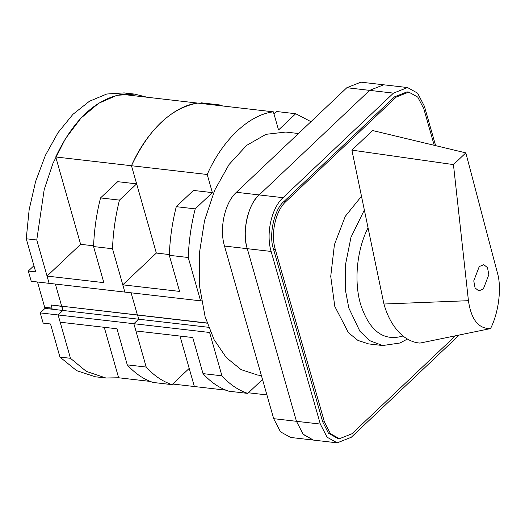 <?xml version="1.0" encoding="UTF-8"?>
<svg xmlns="http://www.w3.org/2000/svg" width="525" height="525" viewBox="0 0 525 525"><rect width="100%" height="100%" fill="white"/><g stroke="black" fill="none" stroke-linecap="round" stroke-linejoin="round"><path stroke-width="0.79" d="M337.221 442.844L313.379 440.088L302.945 434.083L296.467 421.312L273.676 418.674L280.488 431.832L290.588 437.45L313.379 440.088L303.279 434.464L296.467 421.312L247.295 248.686C241.907 231.079 247.603 205.301 259.179 194.926L369.626 90.366L383.683 84.794L407.525 87.55L393.474 93.122L283.021 197.682C271.445 208.058 265.748 233.835 271.136 251.442L320.309 424.069L327.121 437.22L337.221 442.844L351.271 437.273L459.296 335.002M435.632 145.642L424.43 106.326L417.624 93.168L407.525 87.55M338.599 438.572L337.719 438.506L328.447 433.164L322.691 421.818L273.518 249.191L275.271 249.395L324.443 422.015L330.501 433.709L339.478 438.71L351.967 433.755L455.438 335.797M434.208 145.3L423.806 108.78L417.749 97.086L408.778 92.092L407.019 91.888L394.531 96.843L284.084 201.403C274.28 208.989 268.472 235.272 273.518 249.191M408.778 92.092L396.283 97.046L285.836 201.6C275.546 210.827 270.48 233.737 275.271 249.395M273.676 418.674L224.503 246.054C219.115 228.441 224.812 202.663 236.388 192.288L346.835 87.728L360.892 82.156L383.683 84.794L369.626 90.366L346.835 87.728M320.309 424.069L296.467 421.312L247.295 248.686C241.618 233.028 248.154 203.464 259.179 194.926L369.626 90.366L393.474 93.122M261.378 375.493L257.696 375.067L241.113 369.639L226.275 357.577L214.036 339.577L205.091 316.66L199.559 286.243L199.369 253.411L204.54 220.585L214.686 190.207L229.051 164.515L246.579 145.418L265.965 134.321L285.79 132.057L298.469 133.521M483.335 288.993L488.827 274.706L487.508 267.671L483.801 264.666L479.253 266.575L473.76 280.868L475.072 287.903L478.787 290.909L483.335 288.993M465.826 152.88L497.477 273.197C501.821 287.661 498.678 312.749 490.534 328.578C478.544 328.886 471.181 319.587 468.438 300.687L453.449 164.601L465.826 152.88L372.586 130.528L351.881 150.13L453.449 164.601M351.881 150.13L383.926 304.014L468.438 300.687M383.926 304.014C387.909 318.012 394.262 328.676 402.99 336C408.417 340.279 414.087 342.641 419.993 343.087L490.534 328.578M368.051 227.784C356.849 249.723 353.778 281.197 360.583 304.29C369.442 331.098 383.578 341.67 402.99 336M364.35 209.993L350.982 237.267L345.247 265.919L345.411 290.036L348.81 307.985L359.848 331.17L369.672 340.64L382.627 345.535L368.602 343.914L357.938 340.423L348.403 332.666L334.786 306.364L330.73 276.347L334.438 244.578L345.286 216.326L361.489 196.258M262.507 379.45L247.774 393.396C238.33 390.272 229.72 384.412 221.944 375.815L209.593 332.469L210.368 331.741M310.971 121.682L295.706 113.728L278.545 129.977L273.381 111.845C249.132 114.634 222.403 139.932 207.204 174.49L212.369 192.623L195.208 208.871C191.179 224.746 188.862 240.962 188.239 257.506L200.589 300.845L201.357 300.116M226.012 390.187L194.368 386.525L179.99 336.066M221.944 375.815L203.011 373.623L192.727 337.536L135.929 330.967L133.862 323.715L138.62 319.207L137.629 314.974L138.62 319.207L133.862 323.715L209.593 332.469M200.589 300.845L124.852 292.09L122.784 284.839L156.345 253.063L131.473 165.729C148.982 128.888 171.038 108.006 197.643 103.084L121.905 94.329C95.301 99.251 73.244 120.133 55.735 156.975L80.614 244.309L47.047 276.084L103.852 282.647L93.568 246.56C94.185 230.016 96.508 213.8 100.537 197.925L117.705 181.676L136.638 183.868L131.473 165.729C146.672 131.178 173.394 105.879 197.643 103.084L273.381 111.845M295.706 113.728L276.773 111.536L274.03 114.135M207.204 174.49L55.735 156.975M212.369 192.623L193.436 190.431L176.275 206.679L195.208 208.871M169.339 254.566L156.345 253.063M188.239 257.506L169.306 255.314C169.923 238.77 172.246 222.561 176.275 206.679M122.784 284.839L179.589 291.401L169.306 255.314M207.126 323.19L61.891 306.219L62.882 310.452L61.727 306.377L51.371 305.005M247.774 393.396L228.841 391.21C219.398 388.087 210.787 382.22 203.011 373.623M266.91 394.912L248.43 392.779M208.596 327.298L62.882 310.452L58.124 314.961L133.862 323.715L146.206 367.06L127.273 364.868L116.99 328.781L60.191 322.212L58.124 314.961L70.468 358.299L59.948 357.085L50.518 323.978L43.155 323.124L40.241 312.893L44.999 308.385L44.737 307.453L52.1 308.306L51.207 305.163M207.06 323L137.406 314.947L131.099 292.812L137.406 314.947L61.668 306.193L55.368 284.058L61.668 306.193L50.978 304.959L52.008 307.972M172.692 384.024L194.368 386.525L189.203 368.392L172.036 384.641C162.599 381.517 153.982 375.651 146.206 367.06M33.928 265.729L28.317 271.038L35.68 271.891L26.25 238.777L36.77 239.997L49.114 283.336L124.852 292.09L112.507 248.752C113.124 232.201 115.447 215.992 119.47 200.11L136.638 183.868M219.319 105.591L219.975 104.974L222.797 105.998M150.275 381.432L118.63 377.77L104.252 327.311M28.317 271.038L31.231 281.269L49.114 283.336L47.047 276.084M219.975 104.974L201.036 102.782L200.386 103.405M93.601 245.812L80.614 244.309M119.47 200.11L100.537 197.925M112.507 248.752L93.568 246.56M172.036 384.641L153.103 382.456C143.66 379.326 135.05 373.465 127.273 364.868M40.241 312.893L58.124 314.961L62.882 310.452L44.999 308.385M118.63 377.77L105.86 377.993L95.34 376.779L76.657 370.663L59.948 357.085M105.86 377.993L86.205 371.319L70.468 358.299M36.77 239.997L44.179 189.663L52.966 163.354L65.389 138.777L80.955 118.132L98.628 103.294L116.996 95.301L134.676 94.113L147.066 97.237M26.25 238.777L29.157 209.626L35.641 181.374L45.413 155.328L58.032 132.641L72.916 114.352L89.401 101.279L106.746 94.021L124.162 92.892L129.386 93.798M37.485 281.991L44.684 307.269L51.87 308.103M283.021 197.682L236.388 192.288M271.136 251.442L224.503 246.054M322.691 421.818L324.443 422.015M284.084 201.403L285.836 201.6M394.531 96.843L396.283 97.046M337.719 438.506L339.478 438.703M382.627 345.535L399.971 343.009L407.407 339.052M134.676 94.113L124.162 92.899"/></g></svg>
